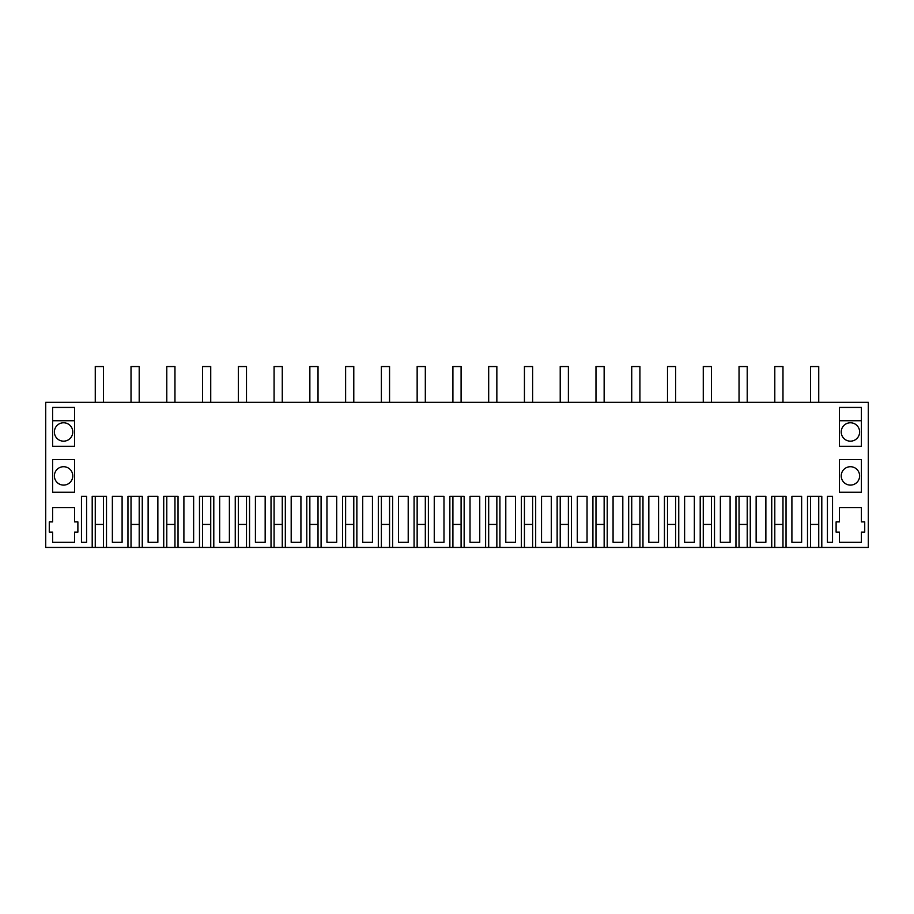 <?xml version="1.0" encoding="UTF-8"?>
<svg xmlns="http://www.w3.org/2000/svg" width="914" height="914" viewBox="0 0 914 914"><rect width="100%" height="100%" fill="white"/><g stroke="black" fill="none" stroke-linecap="round" stroke-linejoin="round"><path stroke-width="1.37" d="M92.2 547.44L92.2 496.336L106.504 496.336L106.504 547.44L45.7 547.44L45.7 402.331L868.3 402.331L868.3 547.44L810.569 547.44L810.569 496.336L810.569 524.442L818.738 524.442L818.738 496.336L818.738 547.44M675.674 547.44L667.506 547.44L667.506 496.336L667.506 524.442L675.674 524.442L675.674 496.336L675.674 547.44L678.748 547.44L678.748 496.336L664.444 496.336L664.444 547.44L667.506 547.44M639.914 547.44L631.734 547.44L631.734 496.336L631.734 524.442L639.914 524.442L639.914 496.336L639.914 547.44L642.976 547.44L642.976 496.336L628.672 496.336L628.672 547.44L631.734 547.44M604.154 547.44L595.974 547.44L595.974 496.336L595.974 524.442L604.143 524.442L604.143 496.336L604.154 547.44L607.216 547.44L607.216 496.336L592.912 496.336L592.912 547.44L595.974 547.44M568.382 547.44L560.213 547.44L560.213 496.336L560.213 524.442L568.382 524.442L568.382 496.336L568.382 547.44L571.444 547.44L571.444 496.336L557.14 496.336L557.14 547.44L560.213 547.44M532.622 547.44L524.442 547.44L524.442 496.336L524.442 524.442L532.622 524.442L532.622 496.336L532.622 547.44L535.684 547.44L535.684 496.336L521.38 496.336L521.38 547.44L524.442 547.44M496.85 547.44L488.682 547.44L488.682 496.336L488.682 524.442L496.85 524.442L496.85 496.336L496.85 547.44L499.924 547.44L499.924 496.336L485.608 496.336L485.608 547.44L488.682 547.44M461.09 547.44L452.91 547.44L452.91 496.336L452.91 524.442L461.09 524.442L461.09 496.336L461.09 547.44L464.152 547.44L464.152 496.336L449.848 496.336L449.848 547.44L452.91 547.44M425.318 547.44L417.15 547.44L417.15 496.336L417.15 524.442L425.318 524.442L425.318 496.336L425.318 547.44L428.392 547.44L428.392 496.336L414.076 496.336L414.076 547.44L417.15 547.44M389.558 547.44L381.378 547.44L381.378 496.336L381.378 524.442L389.558 524.442L389.558 496.336L389.558 547.44L392.62 547.44L392.62 496.336L378.316 496.336L378.316 547.44L381.378 547.44M353.787 547.44L345.618 547.44L345.618 496.336L345.618 524.442L353.787 524.442L353.787 496.336L353.787 547.44L356.86 547.44L356.86 496.336L342.556 496.336L342.556 547.44L345.618 547.44M318.026 547.44L309.846 547.44L309.846 496.336L309.857 524.442L318.026 524.442L318.026 496.336L318.026 547.44L321.088 547.44L321.088 496.336L306.784 496.336L306.784 547.44L309.846 547.44M282.266 547.44L274.086 547.44L274.086 496.336L274.086 524.442L282.266 524.442L282.266 496.336L282.266 547.44L285.328 547.44L285.328 496.336L271.024 496.336L271.024 547.44L274.086 547.44M246.494 547.44L238.326 547.44L238.326 496.336L238.326 524.442L246.494 524.442L246.494 496.336L246.494 547.44L249.556 547.44L249.556 496.336L235.252 496.336L235.252 547.44L238.326 547.44M210.734 547.44L202.554 547.44L202.554 496.336L202.554 524.442L210.734 524.442L210.734 496.336L210.734 547.44L213.796 547.44L213.796 496.336L199.492 496.336L199.492 547.44L202.554 547.44M174.962 547.44L166.794 547.44L166.794 496.336L166.794 524.442L174.962 524.442L174.962 496.336L174.962 547.44L178.036 547.44L178.036 496.336L163.72 496.336L163.72 547.44L166.794 547.44M139.202 547.44L131.022 547.44L131.022 496.336L131.022 524.442L139.202 524.442L139.202 496.336L139.202 547.44L142.264 547.44L142.264 496.336L127.96 496.336L127.96 547.44L131.022 547.44M782.978 547.44L774.798 547.44L774.798 496.336L774.798 524.442L782.978 524.442L782.978 496.336L782.978 547.44L786.04 547.44L786.04 496.336L771.736 496.336L771.736 547.44L774.798 547.44M747.206 547.44L739.038 547.44L739.038 496.336L739.038 524.442L747.206 524.442L747.206 496.336L747.206 547.44L750.28 547.44L750.28 496.336L735.964 496.336L735.964 547.44L739.038 547.44M711.446 547.44L703.266 547.44L703.266 496.336L703.266 524.442L711.446 524.442L711.446 496.336L711.446 547.44L714.508 547.44L714.508 496.336L700.204 496.336L700.204 547.44L703.266 547.44M106.504 547.44L127.96 547.44M142.264 547.44L163.72 547.44M178.036 547.44L199.492 547.44M213.796 547.44L235.252 547.44M249.556 547.44L271.024 547.44M285.328 547.44L306.784 547.44M321.088 547.44L342.556 547.44M356.86 547.44L378.316 547.44M392.62 547.44L414.076 547.44M428.392 547.44L449.848 547.44M464.152 547.44L485.608 547.44M499.924 547.44L521.38 547.44M535.684 547.44L557.14 547.44M571.444 547.44L592.912 547.44M607.216 547.44L628.672 547.44M642.976 547.44L664.444 547.44M678.748 547.44L700.204 547.44M714.508 547.44L735.964 547.44M750.28 547.44L771.736 547.44M786.04 547.44L807.496 547.44L807.496 496.336L821.8 496.336L821.8 547.44M839.429 459.559L839.429 492.258L861.399 492.258L861.399 459.559L839.429 459.559M52.601 521.894L49.276 521.894L49.276 532.108L52.601 532.108L52.601 542.322L74.571 542.322L74.571 532.108L77.884 532.108L77.884 521.894L74.571 521.894L74.571 507.578L52.601 507.578L52.601 521.894M839.429 532.108L839.429 542.322L861.399 542.322L861.399 532.108L864.724 532.108L864.724 521.894L861.399 521.894L861.399 507.578L839.429 507.578L839.429 521.894L836.116 521.894L836.116 532.108L839.429 532.108M219.657 542.322L229.391 542.322L229.391 496.336L219.657 496.336L219.657 542.322M434.253 542.322L443.987 542.322L443.987 496.336L434.253 496.336L434.253 542.322M408.215 542.322L408.215 496.336L398.481 496.336L398.481 542.322L408.215 542.322M372.455 496.336L362.721 496.336L362.721 542.322L372.455 542.322L372.455 496.336M470.013 496.336L470.013 542.322L479.747 542.322L479.747 496.336L470.013 496.336M336.695 496.336L326.949 496.336L326.949 542.322L336.695 542.322L336.695 496.336M551.279 542.322L551.279 496.336L541.545 496.336L541.545 542.322L551.279 542.322M587.051 496.336L577.305 496.336L577.305 542.322L587.051 542.322L587.051 496.336M658.583 496.336L648.837 496.336L648.837 542.322L658.583 542.322L658.583 496.336M255.417 496.336L255.417 542.322L265.163 542.322L265.163 496.336L255.417 496.336M300.923 496.336L291.189 496.336L291.189 542.322L300.923 542.322L300.923 496.336M622.811 542.322L622.811 496.336L613.077 496.336L613.077 542.322L622.811 542.322M52.601 407.438L74.571 407.438L74.571 446.272L52.601 446.272L52.601 407.438M157.859 496.336L148.125 496.336L148.125 542.322L157.859 542.322L157.859 496.336M74.571 459.559L74.571 492.258L52.601 492.258L52.601 459.559L74.571 459.559M112.365 496.336L112.365 542.322L122.099 542.322L122.099 496.336L112.365 496.336M81.46 496.336L81.46 542.322L86.579 542.322L86.579 496.336L81.46 496.336L86.579 496.336M827.421 496.336L832.54 496.336L832.54 542.322L827.421 542.322L827.421 496.336L832.54 496.336M183.897 496.336L183.897 542.322L193.631 542.322L193.631 496.336L183.897 496.336M515.519 496.336L505.785 496.336L505.785 542.322L515.519 542.322L515.519 496.336M839.429 446.272L861.399 446.272L861.399 407.438L839.429 407.438L839.429 446.272M791.901 542.322L801.635 542.322L801.635 496.336L791.901 496.336L791.901 542.322M756.141 542.322L765.875 542.322L765.875 496.336L756.141 496.336L756.141 542.322M684.609 542.322L694.343 542.322L694.343 496.336L684.609 496.336L684.609 542.322M720.369 542.322L730.103 542.322L730.103 496.336L720.369 496.336L720.369 542.322M95.262 547.44L95.262 496.336L95.262 524.442L103.431 524.442L103.431 496.336L103.431 547.44M850.42 441.165A9.197 9.197 0 0 0 859.617 431.968A9.197 9.197 0 0 0 850.42 422.771A9.197 9.197 0 0 0 841.223 431.968A9.197 9.197 0 0 0 850.42 441.165M850.42 466.711A9.197 9.197 0 0 0 841.223 475.908A9.197 9.197 0 0 0 850.42 485.106A9.197 9.197 0 0 0 859.617 475.908A9.197 9.197 0 0 0 850.42 466.711M63.58 466.711A9.197 9.197 0 0 1 72.777 475.908A9.197 9.197 0 0 1 63.58 485.106A9.197 9.197 0 0 1 54.383 475.908A9.197 9.197 0 0 1 63.58 466.711M63.58 441.165A9.197 9.197 0 0 1 54.383 431.968A9.197 9.197 0 0 1 63.58 422.771A9.197 9.197 0 0 1 72.777 431.968A9.197 9.197 0 0 1 63.58 441.165M807.496 547.44L810.569 547.44M839.429 420.726L861.399 420.726M52.601 420.726L74.571 420.726M103.431 402.331L103.431 366.56L95.262 366.56L95.262 402.331M139.202 402.331L139.202 366.56L131.022 366.56L131.022 402.331M174.962 402.331L174.962 366.56L166.794 366.56L166.794 402.331M210.734 402.331L210.734 366.56L202.554 366.56L202.554 402.331M246.494 402.331L246.494 366.56L238.326 366.56L238.326 402.331M282.266 402.331L282.266 366.56L274.086 366.56L274.086 402.331M318.026 402.331L318.026 366.56L309.857 366.56L309.857 402.331M353.787 402.331L353.787 366.56L345.618 366.56L345.618 402.331M389.558 402.331L389.558 366.56L381.378 366.56L381.378 402.331M425.318 402.331L425.318 366.56L417.15 366.56L417.15 402.331M461.09 402.331L461.09 366.56L452.91 366.56L452.91 402.331M496.85 402.331L496.85 366.56L488.682 366.56L488.682 402.331M532.622 402.331L532.622 366.56L524.442 366.56L524.442 402.331M568.382 402.331L568.382 366.56L560.213 366.56L560.213 402.331M604.143 402.331L604.143 366.56L595.974 366.56L595.974 402.331M639.914 402.331L639.914 366.56L631.734 366.56L631.734 402.331M675.674 402.331L675.674 366.56L667.506 366.56L667.506 402.331M711.446 402.331L711.446 366.56L703.266 366.56L703.266 402.331M747.206 402.331L747.206 366.56L739.038 366.56L739.038 402.331M782.978 402.331L782.978 366.56L774.798 366.56L774.798 402.331M818.738 402.331L818.738 366.56L810.569 366.56L810.569 402.331"/></g></svg>
